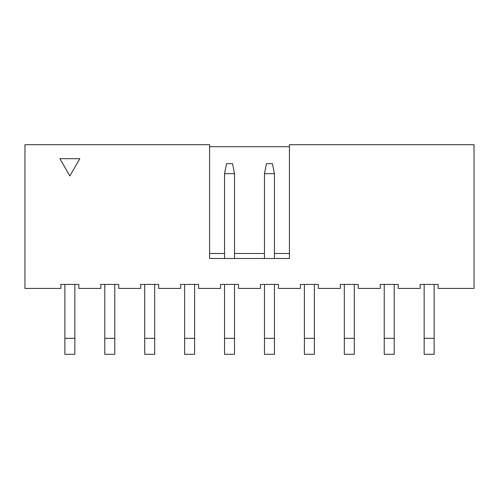 <?xml version="1.0" encoding="UTF-8"?>
<svg xmlns="http://www.w3.org/2000/svg" width="499" height="499" viewBox="0 0 499 499"><rect width="100%" height="100%" fill="white"/><g stroke="black" fill="none" stroke-linecap="round" stroke-linejoin="round"><path stroke-width="0.75" d="M420.158 288.422L398.202 288.422L398.202 284.43L380.238 284.43L380.238 288.422L358.282 288.422L358.282 284.43L358.282 288.422L380.238 288.422L380.238 284.43L398.202 284.43L398.202 288.422L420.158 288.422L420.158 284.43L420.158 288.422M438.122 284.43L420.158 284.43L438.122 284.43L438.122 288.422L438.122 284.43M474.05 288.422L438.122 288.422L474.05 288.422L474.05 144.71L474.05 288.422M209.58 146.706L289.42 146.706L209.58 146.706M289.42 253.492L274.45 253.492L289.42 253.492M264.47 253.492L234.53 253.492L264.47 253.492M224.55 253.492L209.58 253.492L224.55 253.492M289.42 144.71L474.05 144.71L289.42 144.71L289.42 258.482L209.58 258.482L209.58 144.71L24.95 144.71L209.58 144.71L209.58 258.482L289.42 258.482L289.42 144.71M24.95 144.71L24.95 288.422L60.878 288.422L60.878 284.43L78.842 284.43L78.842 288.422L100.798 288.422L100.798 284.43L118.762 284.43L118.762 288.422L140.718 288.422L140.718 284.43L158.682 284.43L158.682 288.422L180.638 288.422L180.638 284.43L198.602 284.43L198.602 288.422L220.558 288.422L220.558 284.43L238.522 284.43L238.522 288.422L260.478 288.422L260.478 284.43L278.442 284.43L278.442 288.422L300.398 288.422L300.398 284.43L318.362 284.43L318.362 288.422L340.318 288.422L340.318 284.43L358.282 284.43L340.318 284.43L340.318 288.422L318.362 288.422L318.362 284.43L300.398 284.43L300.398 288.422L278.442 288.422L278.442 284.43L260.478 284.43L260.478 288.422L238.522 288.422L238.522 284.43L220.558 284.43L220.558 288.422L198.602 288.422L198.602 284.43L180.638 284.43L180.638 288.422L158.682 288.422L158.682 284.43L140.718 284.43L140.718 288.422L118.762 288.422L118.762 284.43L100.798 284.43L100.798 288.422L78.842 288.422L78.842 284.43L60.878 284.43L60.878 288.422L24.95 288.422L24.95 144.71M79.84 158.682L69.86 175.966L59.88 158.682L79.84 158.682L59.88 158.682L69.86 175.966L79.84 158.682M224.55 173.652L224.55 258.482L224.55 173.652L234.53 173.652L224.55 173.652L226.546 163.672L224.55 173.652M234.53 258.482L234.53 173.652L234.53 258.482M224.55 354.29L224.55 284.43L224.55 354.29L234.53 354.29L234.53 338.322L224.55 338.322L234.53 338.322L234.53 284.43L234.53 354.29L224.55 354.29M264.47 173.652L264.47 258.482L264.47 173.652L274.45 173.652L264.47 173.652L266.466 163.672L264.47 173.652M274.45 258.482L274.45 173.652L274.45 258.482M264.47 354.29L264.47 284.43L264.47 354.29L274.45 354.29L274.45 338.322L264.47 338.322L274.45 338.322L274.45 284.43L274.45 354.29L264.47 354.29M424.15 354.29L424.15 284.43L424.15 354.29L434.13 354.29L434.13 338.322L424.15 338.322L434.13 338.322L434.13 284.43L434.13 354.29L424.15 354.29M384.23 354.29L384.23 284.43L384.23 354.29L394.21 354.29L394.21 338.322L384.23 338.322L394.21 338.322L394.21 284.43L394.21 354.29L384.23 354.29M184.63 354.29L184.63 284.43L184.63 338.322L194.61 338.322L194.61 354.29L194.61 284.43L194.61 338.322L184.63 338.322L184.63 354.29L194.61 354.29L184.63 354.29M104.79 354.29L104.79 284.43L104.79 338.322L114.77 338.322L114.77 354.29L114.77 284.43L114.77 338.322L104.79 338.322L104.79 354.29L114.77 354.29L104.79 354.29M144.71 354.29L144.71 284.43L144.71 338.322L154.69 338.322L154.69 354.29L154.69 284.43L154.69 338.322L144.71 338.322L144.71 354.29L154.69 354.29L144.71 354.29M64.87 354.29L64.87 284.43L64.87 338.322L74.85 338.322L74.85 354.29L74.85 284.43L74.85 338.322L64.87 338.322L64.87 354.29L74.85 354.29L64.87 354.29M234.53 173.652L232.534 163.672L226.546 163.672L232.534 163.672L234.53 173.652M274.45 173.652L272.454 163.672L266.466 163.672L272.454 163.672L274.45 173.652M344.31 354.29L344.31 284.43L344.31 338.322L354.29 338.322L354.29 354.29L354.29 284.43L354.29 338.322L344.31 338.322L344.31 354.29L354.29 354.29L344.31 354.29M304.39 354.29L304.39 284.43L304.39 338.322L314.37 338.322L314.37 354.29L314.37 284.43L314.37 338.322L304.39 338.322L304.39 354.29L314.37 354.29L304.39 354.29"/></g></svg>
